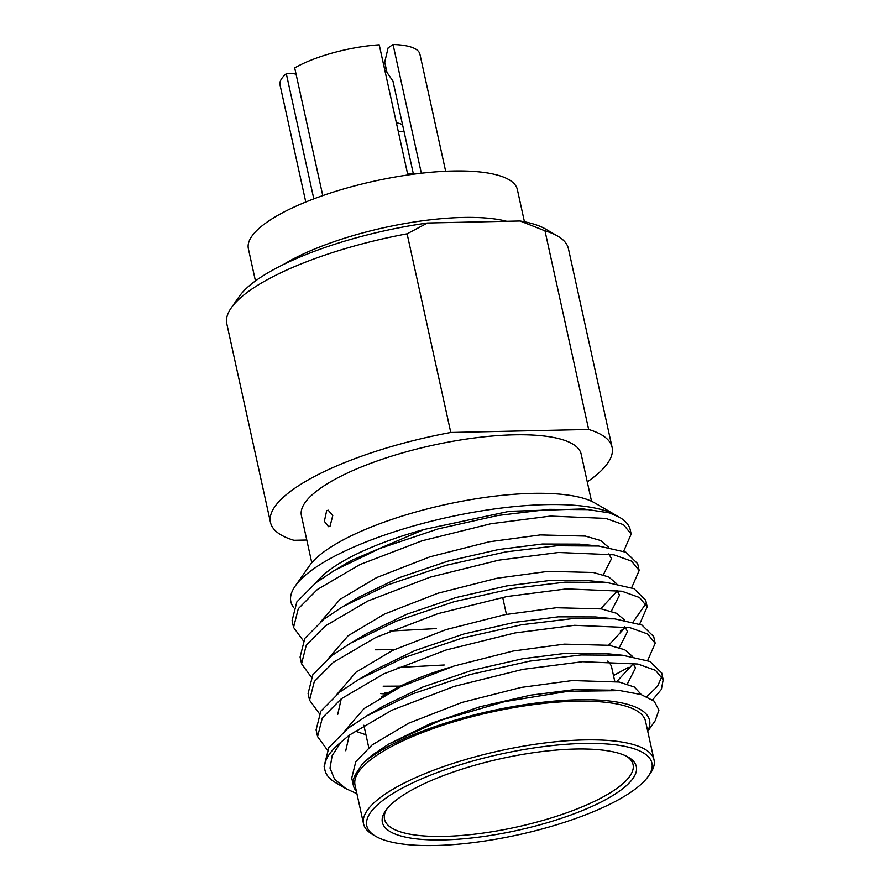 <?xml version="1.0" encoding="UTF-8"?>
<svg xmlns="http://www.w3.org/2000/svg" width="890" height="890" viewBox="0 0 890 890"><rect width="100%" height="100%" fill="white"/><g stroke="black" fill="none" stroke-linecap="round" stroke-linejoin="round"><path stroke-width="1.33" d="M384.057 66.783A35.8 10.135 -12.4 0 1 384.435 66.984L385.982 67.874M396.373 122.787A41.307 11.692 -12.4 0 1 402.525 124.745L402.569 124.767M384.458 68.608A41.307 11.692 -12.4 0 1 386.216 68.953M398.297 131.509A57.283 16.209 -12.4 0 1 404.071 131.609M445.656 171.258L419.902 54.134A71.612 20.27 167.6 0 0 393.046 44.5L388.107 47.893L384.714 62.111L386.983 72.424L392.98 81.168L413.283 173.517M296.292 75.149L294.423 73.514L286.302 73.692A71.612 20.27 167.6 0 0 280.027 84.895L305.782 202.019M270.482 522.441A174.885 49.495 167.6 0 1 450.785 432.473L407.108 233.814L427.478 223.001A163.871 46.38 167.6 0 0 239.488 296.17L231.278 307.851A174.885 49.495 167.6 0 0 226.805 323.782L270.482 522.441A174.885 49.495 167.6 0 0 293.934 540.297L306.772 540.019M427.478 223.001L520.072 220.987L544.98 230.821A174.885 49.495 167.6 0 1 557.685 236.084A174.885 49.495 167.6 0 1 568.421 248.677L612.098 447.325A174.885 49.495 167.6 0 0 588.657 429.47L544.98 230.821M557.685 236.084L545.336 228.919A163.871 46.38 167.6 0 0 520.072 220.987M587.267 481.879A174.885 49.495 167.6 0 0 612.098 447.325M407.108 233.814A174.885 49.495 167.6 0 0 231.278 307.851M450.785 432.473L588.657 429.47M591.538 501.281L581.17 454.134A143.212 40.528 167.6 0 0 514.12 434.821A143.212 40.528 167.6 0 0 321.557 487.486A143.212 40.528 167.6 0 0 301.421 515.633L311.789 562.792M617.082 515.9A172.004 48.683 167.6 0 0 616.281 515.421L594.809 502.972A152.858 43.254 167.6 0 0 468.707 500.002A152.858 43.254 167.6 0 0 327.108 549.575A152.858 43.254 167.6 0 0 309.52 565.695L295.257 585.998A172.004 48.683 167.6 0 0 293.711 607.636M616.281 515.421A172.004 48.683 167.6 0 0 474.381 512.084A172.004 48.683 167.6 0 0 315.038 567.865A172.004 48.683 167.6 0 0 295.257 585.998M623.656 551.288L631.177 534.078L630.254 529.884A174.885 49.495 167.6 0 0 619.518 517.301A174.885 49.495 167.6 0 0 609.483 512.885L583.495 508.935L509.358 511.294L424.007 529.494A150.41 42.564 167.6 0 0 316.64 582.182M590.682 509.647L549.041 509.336L497.81 515.488L438.136 528.894L380.286 548.318L334.618 570.312L315.894 582.75L296.826 601.952L292.076 620.653L293.555 627.394L303.334 640.789M609.483 512.885L619.518 517.301M424.007 529.494L351.328 560.489L334.618 570.312M390.109 631.043L436.234 628.596M603.309 574.84L611.519 558.72L608.849 553.903M631.666 587.689L639.176 570.49L637.696 563.748L625.948 552.234L598.681 546.048L579.357 544.135L542.333 544.024L498.767 549.497L448.004 561.123L398.62 577.888L359.338 596.901L342.628 606.724L323.893 619.151L304.825 638.352L300.086 657.054L301.565 663.795L311.344 677.201M398.108 667.444L444.232 664.997M611.319 611.241L619.529 595.132L616.859 590.304M639.665 624.09L647.186 606.891L645.706 600.149L633.958 588.646L606.691 582.449L587.356 580.547L550.332 580.425L506.777 585.909L456.014 597.535L406.619 614.289L367.336 633.302L350.627 643.125L331.903 655.563L312.835 674.765L308.085 693.466L309.564 700.207L319.343 713.602M619.318 647.653L627.528 631.533L624.858 626.716M647.664 660.502L655.185 643.303L653.705 636.561L641.957 625.047L614.69 618.861L595.365 616.948L558.341 616.837L514.776 622.31L464.013 633.936L414.629 650.701L375.346 669.714L358.637 679.526L339.902 691.964L320.834 711.166L316.095 729.867L317.574 736.609L327.353 750.014M341.259 698.806L337.744 714.336M355.021 731.024L365.957 734.784M627.328 684.054L635.538 667.945L632.868 663.117M652.559 699.885L661.37 689.427L663.195 679.704L661.715 672.962L649.967 661.459L622.7 655.263L603.364 653.36L566.34 653.238L522.786 658.711L472.023 670.337L422.628 687.102L383.345 706.115L366.636 715.938L347.912 728.376L328.844 747.578L324.094 766.279L324.939 770.117A174.885 49.495 167.6 0 0 335.675 782.699L345.743 788.54L334.573 779.206L330.012 768.115L332.17 755.654L340.848 742.26A174.885 49.495 167.6 0 0 324.939 770.117M349.258 735.218L345.743 750.737M615.502 690.24L574.35 689.65L530.785 695.123L480.022 706.749L430.638 723.514L388.685 744.096L440.861 720.232L504.586 701.631L568.132 691.285L620.219 690.64L641.023 694.523L654.15 701.142L658.934 710.087L655.151 720.811L647.753 731.335M647.686 731.013A152.858 43.254 167.6 0 0 552.79 701.231A152.858 43.254 167.6 0 0 372.487 755.977A152.858 43.254 167.6 0 0 362.508 763.754L356.723 772.542A150.41 42.564 167.6 0 0 353.386 785.492A150.41 42.564 167.6 0 0 356.389 791.332M362.508 763.754L371.831 755.399L388.685 744.096M622.7 655.263L581.059 654.962L529.828 661.114L470.154 674.509L412.304 693.944L366.636 715.938M646.808 696.67L657.499 686.346L661.915 676.456M614.69 618.861L573.049 618.561L521.818 624.702L462.144 638.108L404.305 657.532L358.637 679.526M613.499 675.566L628.34 667.411M606.691 582.449L565.05 582.149L513.819 588.301L454.145 601.696L396.295 621.131L350.627 643.125M620.341 630.999L625.125 627.928M633.124 621.999L645.906 603.643M383.19 686.212L400.422 686.112M598.681 546.048L557.04 545.748L505.809 551.889L446.135 565.295L388.296 584.719L342.628 606.724M375.18 649.8L394.203 649.656M631.177 534.078L623.512 524.711L605.845 518.414L550.521 516.078L490.935 523.732L422.082 540.786L359.894 564.583L317.374 589.491L298.306 608.693L293.555 627.394M639.176 570.49L631.511 561.112L613.855 554.815L558.531 552.49L498.934 560.133L430.081 577.187L367.893 600.984L325.373 625.893L306.305 645.094L301.565 663.795M384.669 692.954L387.673 692.987M608.46 645.161L609.806 644.471M647.186 606.891L639.521 597.524L621.854 591.216L566.529 588.891L506.944 596.534L438.091 613.599L375.903 637.396L333.383 662.305L314.315 681.506L309.564 700.207M616.47 681.573L617.816 680.883M655.185 643.303L647.519 633.925L629.864 627.628L574.528 625.303L514.943 632.946L446.09 650L383.901 673.797L341.382 698.706L322.314 717.907L317.574 736.609M663.195 679.704L655.529 670.337L637.863 664.029L582.538 661.704L522.953 669.347L454.1 686.413L391.911 710.209L349.392 735.118L340.848 742.26M356.912 793.702L345.743 788.54M641.379 694.634L634.403 687.047L619.195 682.04L572.348 680.55L521.173 687.425L462.032 702.421L408.621 723.225L372.12 744.952L355.778 761.707L351.75 778.038L353.386 785.492M632.723 656.598L624.68 649.745L609.35 645.306L564.349 644.138L513.163 651.024L454.022 666.02L400.622 686.813L364.121 708.54L344.931 730.712M616.748 681.618L633.346 663.651M624.724 620.197L616.681 613.344L601.351 608.905L556.339 607.736L505.164 614.612L446.024 629.619L392.612 650.412L356.111 672.139L336.921 694.311M363.398 725.528L363.954 725.684M608.738 645.206L625.336 627.25M616.714 583.784L608.671 576.931L593.341 572.493L548.34 571.324L497.154 578.211L438.014 593.207L384.614 614.011L348.112 635.738L328.922 657.899M380.586 693.555L385.971 694.022M600.739 608.805L617.337 590.838M608.716 547.383L600.672 540.53L585.342 536.091L540.33 534.923L489.155 541.799L430.015 556.806L376.603 577.599L340.102 599.326L320.912 621.498M648.198 776.436L650.245 773.51A148.73 42.086 167.6 0 0 654.05 759.96L645.539 721.267A148.73 42.086 167.6 0 0 575.908 701.209A148.73 42.086 167.6 0 0 375.936 755.899A148.73 42.086 167.6 0 0 355.032 785.136L363.543 823.828A148.73 42.086 167.6 0 0 372.676 834.542L375.758 836.333A145.971 41.307 167.6 0 0 435.143 845.5A145.971 41.307 167.6 0 0 648.198 776.436A145.971 41.307 167.6 0 0 583.584 743.45A145.971 41.307 167.6 0 0 387.317 797.129A145.971 41.307 167.6 0 0 375.758 836.333M654.05 759.96A148.73 42.086 167.6 0 0 584.419 739.913A148.73 42.086 167.6 0 0 384.447 794.603A148.73 42.086 167.6 0 0 363.543 823.828M400.678 796.839A129.996 36.79 167.6 0 0 385.715 810.545A129.996 36.79 167.6 0 0 460.775 839.014A129.996 36.79 167.6 0 0 618.049 792.111A129.996 36.79 167.6 0 0 628.34 757.201A129.996 36.79 167.6 0 0 521.095 754.676A129.996 36.79 167.6 0 0 400.678 796.839M386.827 809.066A127.237 36.012 167.6 0 0 384.524 819.223A127.237 36.012 167.6 0 0 444.099 836.377A127.237 36.012 167.6 0 0 615.179 789.586A127.237 36.012 167.6 0 0 633.068 764.577A127.237 36.012 167.6 0 0 626.716 756.322M448.972 667.656A127.237 36.012 167.6 0 0 381.432 696.97M614.756 681.306L611.741 667.567A127.237 36.012 167.6 0 0 607.692 661.092M324.361 521.329L328.577 526.702L330.057 526.19L332.76 515.555L328.21 510.181L326.663 510.704L324.361 521.329M421.348 173.227L393.046 44.5M322.77 195.611L294.701 67.918A71.612 20.27 167.6 0 1 379.229 44.8L407.587 173.795A71.612 20.27 -12.4 0 1 414.74 173.483A71.612 20.27 -12.4 0 1 419.39 173.461M524.444 221.788L517.368 189.581A137.705 38.971 167.6 0 0 452.888 171.013A137.705 38.971 167.6 0 0 313.213 199.093A137.705 38.971 167.6 0 0 248.377 248.722L255.452 280.929M506.688 221.287A137.705 38.971 167.6 0 0 463.1 217.449A137.705 38.971 167.6 0 0 283.543 264.464M313.814 198.859L286.302 73.692M611.374 689.761L620.219 690.64M368.783 747.644L363.854 725.239M506.421 614.378L502.683 597.346"/></g></svg>
